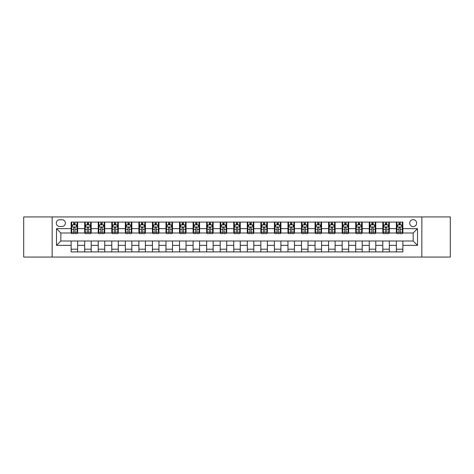 <?xml version="1.0" encoding="UTF-8"?>
<svg xmlns="http://www.w3.org/2000/svg" width="474" height="474" viewBox="0 0 474 474"><rect width="100%" height="100%" fill="white"/><g stroke="black" fill="none" stroke-linecap="round" stroke-linejoin="round"><path stroke-width="0.71" d="M413.168 219.652A3.472 3.472 0 0 0 409.702 223.124A3.472 3.472 0 0 0 413.168 226.59A3.472 3.472 0 0 0 416.64 223.124A3.472 3.472 0 0 0 413.168 219.652M421.842 257.056L450.3 257.056L450.3 216.944L421.842 216.944L421.842 257.056L52.158 257.056L52.158 216.944L23.7 216.944L23.7 257.056L52.158 257.056M59.641 226.483L62.023 226.483A3.359 3.359 0 0 0 65.382 223.124A3.359 3.359 0 0 0 62.023 219.764L59.641 219.764A3.359 3.359 0 0 0 56.276 223.124A3.359 3.359 0 0 0 59.641 226.483M421.842 216.944L52.158 216.944M71.13 245.348L56.495 245.348L56.495 228.652L71.13 228.652L71.13 232.989L60.832 232.989L60.832 241.011L71.13 241.011L71.13 251.907L402.87 251.907L402.87 241.011L413.168 241.011L413.168 232.989L402.87 232.989L402.87 228.652L417.505 228.652L417.505 245.348L402.87 245.348M402.87 228.652L402.87 222.093L71.13 222.093L71.13 228.652M396.365 222.093L396.365 232.989L396.91 232.989M398.966 232.989L400.269 232.989M402.325 232.989L402.87 232.989M396.365 232.989L388.775 232.989M382.814 222.093L382.814 232.989L383.353 232.989M385.415 232.989L386.719 232.989M382.814 232.989L375.224 232.989M369.264 222.093L369.264 232.989L369.803 232.989M371.865 232.989L373.162 232.989M369.264 232.989L361.674 232.989M355.713 222.093L355.713 232.989L356.252 232.989M358.314 232.989L359.612 232.989M355.713 232.989L348.123 232.989M342.157 222.093L342.157 232.989L342.702 232.989M344.764 232.989L346.061 232.989M342.157 232.989L334.573 232.989M328.606 222.093L328.606 232.989L329.152 232.989M331.208 232.989L332.511 232.989M328.606 232.989L321.017 232.989M315.056 222.093L315.056 232.989L315.601 232.989M317.657 232.989L318.961 232.989M315.056 232.989L307.466 232.989M301.505 222.093L301.505 232.989L302.045 232.989M304.107 232.989L305.41 232.989M301.505 232.989L293.916 232.989M287.955 222.093L287.955 232.989L288.494 232.989M290.556 232.989L291.854 232.989M287.955 232.989L280.365 232.989M274.405 222.093L274.405 232.989L274.944 232.989M277.006 232.989L278.303 232.989M274.405 232.989L266.815 232.989M260.848 222.093L260.848 232.989L261.393 232.989M263.455 232.989L264.753 232.989M260.848 232.989L253.264 232.989M247.298 222.093L247.298 232.989L247.843 232.989M249.899 232.989L251.202 232.989M247.298 232.989L239.708 232.989M233.747 222.093L233.747 232.989L234.292 232.989M236.348 232.989L237.652 232.989M233.747 232.989L226.157 232.989M220.197 222.093L220.197 232.989L220.736 232.989M222.798 232.989L224.101 232.989M220.197 232.989L212.607 232.989M206.646 222.093L206.646 232.989L207.185 232.989M209.247 232.989L210.545 232.989M206.646 232.989L199.056 232.989M193.096 222.093L193.096 232.989L193.635 232.989M195.697 232.989L196.994 232.989M193.096 232.989L185.506 232.989M179.539 222.093L179.539 232.989L180.084 232.989M182.146 232.989L183.444 232.989M179.539 232.989L171.955 232.989M165.989 222.093L165.989 232.989L166.534 232.989M168.59 232.989L169.893 232.989M165.989 232.989L158.399 232.989M152.438 222.093L152.438 232.989L152.983 232.989M155.039 232.989L156.343 232.989M152.438 232.989L144.848 232.989M138.888 222.093L138.888 232.989L139.427 232.989M141.489 232.989L142.793 232.989M138.888 232.989L131.298 232.989M125.337 222.093L125.337 232.989L125.877 232.989M127.939 232.989L129.236 232.989M125.337 232.989L117.748 232.989M111.787 222.093L111.787 232.989L112.326 232.989M114.388 232.989L115.686 232.989M111.787 232.989L104.197 232.989M98.231 222.093L98.231 232.989L98.776 232.989M100.838 232.989L102.135 232.989M98.231 232.989L90.647 232.989M84.68 222.093L84.68 232.989L85.225 232.989M87.281 232.989L88.585 232.989M84.68 232.989L77.09 232.989M71.13 232.989L71.675 232.989M73.731 232.989L75.034 232.989M71.13 241.011L77.635 241.011L77.635 251.907M402.87 241.011L77.635 241.011M77.635 222.093L77.635 232.989M71.13 224.806L71.675 224.806M73.731 224.806L75.034 224.806M77.09 224.806L77.635 224.806M71.13 249.194L77.635 249.194M84.68 241.011L84.68 251.907M91.186 222.093L91.186 232.989M84.68 224.806L85.225 224.806M87.281 224.806L88.585 224.806M90.647 224.806L91.186 224.806M91.186 241.011L91.186 251.907M84.68 249.194L91.186 249.194M98.231 241.011L98.231 251.907M104.736 241.011L104.736 251.907M98.231 249.194L104.736 249.194M104.736 222.093L104.736 232.989M98.231 224.806L98.776 224.806M100.838 224.806L102.135 224.806M104.197 224.806L104.736 224.806M111.787 241.011L111.787 251.907M118.287 241.011L118.287 251.907M111.787 249.194L118.287 249.194M118.287 222.093L118.287 232.989M111.787 224.806L112.326 224.806M114.388 224.806L115.686 224.806M117.748 224.806L118.287 224.806M125.337 241.011L125.337 251.907M131.843 241.011L131.843 251.907M125.337 249.194L131.843 249.194M131.843 222.093L131.843 232.989M125.337 224.806L125.877 224.806M127.939 224.806L129.236 224.806M131.298 224.806L131.843 224.806M138.888 241.011L138.888 251.907M145.394 241.011L145.394 251.907M138.888 249.194L145.394 249.194M145.394 222.093L145.394 232.989M138.888 224.806L139.427 224.806M141.489 224.806L142.793 224.806M144.848 224.806L145.394 224.806M152.438 241.011L152.438 251.907M158.944 241.011L158.944 251.907M152.438 249.194L158.944 249.194M158.944 222.093L158.944 232.989M152.438 224.806L152.983 224.806M155.039 224.806L156.343 224.806M158.399 224.806L158.944 224.806M165.989 241.011L165.989 251.907M172.495 241.011L172.495 251.907M165.989 249.194L172.495 249.194M172.495 222.093L172.495 232.989M165.989 224.806L166.534 224.806M168.59 224.806L169.893 224.806M171.955 224.806L172.495 224.806M179.539 241.011L179.539 251.907M186.045 241.011L186.045 251.907M179.539 249.194L186.045 249.194M186.045 222.093L186.045 232.989M179.539 224.806L180.084 224.806M182.146 224.806L183.444 224.806M185.506 224.806L186.045 224.806M193.096 241.011L193.096 251.907M199.595 241.011L199.595 251.907M193.096 249.194L199.595 249.194M199.595 222.093L199.595 232.989M193.096 224.806L193.635 224.806M195.697 224.806L196.994 224.806M199.056 224.806L199.595 224.806M206.646 241.011L206.646 251.907M213.152 241.011L213.152 251.907M206.646 249.194L213.152 249.194M213.152 222.093L213.152 232.989M206.646 224.806L207.185 224.806M209.247 224.806L210.545 224.806M212.607 224.806L213.152 224.806M220.197 241.011L220.197 251.907M226.702 241.011L226.702 251.907M220.197 249.194L226.702 249.194M226.702 222.093L226.702 232.989M220.197 224.806L220.736 224.806M222.798 224.806L224.101 224.806M226.157 224.806L226.702 224.806M233.747 241.011L233.747 251.907M240.253 241.011L240.253 251.907M233.747 249.194L240.253 249.194M240.253 222.093L240.253 232.989M233.747 224.806L234.292 224.806M236.348 224.806L237.652 224.806M239.708 224.806L240.253 224.806M247.298 241.011L247.298 251.907M253.803 241.011L253.803 251.907M247.298 249.194L253.803 249.194M253.803 222.093L253.803 232.989M247.298 224.806L247.843 224.806M249.899 224.806L251.202 224.806M253.264 224.806L253.803 224.806M260.848 241.011L260.848 251.907M267.354 241.011L267.354 251.907M260.848 249.194L267.354 249.194M267.354 222.093L267.354 232.989M260.848 224.806L261.393 224.806M263.455 224.806L264.753 224.806M266.815 224.806L267.354 224.806M274.405 241.011L274.405 251.907M280.904 241.011L280.904 251.907M274.405 249.194L280.904 249.194M280.904 222.093L280.904 232.989M274.405 224.806L274.944 224.806M277.006 224.806L278.303 224.806M280.365 224.806L280.904 224.806M287.955 241.011L287.955 251.907M294.461 241.011L294.461 251.907M287.955 249.194L294.461 249.194M294.461 222.093L294.461 232.989M287.955 224.806L288.494 224.806M290.556 224.806L291.854 224.806M293.916 224.806L294.461 224.806M301.505 241.011L301.505 251.907M308.011 241.011L308.011 251.907M301.505 249.194L308.011 249.194M308.011 222.093L308.011 232.989M301.505 224.806L302.045 224.806M304.107 224.806L305.41 224.806M307.466 224.806L308.011 224.806M315.056 241.011L315.056 251.907M321.562 241.011L321.562 251.907M315.056 249.194L321.562 249.194M321.562 222.093L321.562 232.989M315.056 224.806L315.601 224.806M317.657 224.806L318.961 224.806M321.017 224.806L321.562 224.806M328.606 241.011L328.606 251.907M335.112 241.011L335.112 251.907M328.606 249.194L335.112 249.194M335.112 222.093L335.112 232.989M328.606 224.806L329.152 224.806M331.208 224.806L332.511 224.806M334.573 224.806L335.112 224.806M342.157 241.011L342.157 251.907M348.663 241.011L348.663 251.907M342.157 249.194L348.663 249.194M348.663 222.093L348.663 232.989M342.157 224.806L342.702 224.806M344.764 224.806L346.061 224.806M348.123 224.806L348.663 224.806M355.713 241.011L355.713 251.907M362.213 241.011L362.213 251.907M355.713 249.194L362.213 249.194M362.213 222.093L362.213 232.989M355.713 224.806L356.252 224.806M358.314 224.806L359.612 224.806M361.674 224.806L362.213 224.806M369.264 241.011L369.264 251.907M375.769 241.011L375.769 251.907M369.264 249.194L375.769 249.194M375.769 222.093L375.769 232.989M369.264 224.806L369.803 224.806M371.865 224.806L373.162 224.806M375.224 224.806L375.769 224.806M382.814 241.011L382.814 251.907M389.32 241.011L389.32 251.907M382.814 249.194L389.32 249.194M389.32 222.093L389.32 232.989M382.814 224.806L383.353 224.806M385.415 224.806L386.719 224.806M388.775 224.806L389.32 224.806M396.365 241.011L396.365 251.907M396.365 249.194L402.87 249.194M396.365 224.806L396.91 224.806M398.966 224.806L400.269 224.806M402.325 224.806L402.87 224.806M60.832 232.989L56.495 228.652M60.832 241.011L56.495 245.348M417.505 228.652L413.168 232.989M417.505 245.348L413.168 241.011M75.034 223.503L73.731 223.503M77.09 232.278L75.034 232.278L75.034 233.641L77.09 233.641L77.09 227.028L76.006 224.86L72.759 224.86L71.675 227.028L71.675 233.641L73.731 233.641L73.731 232.278L71.675 232.278M71.675 227.028L71.675 222.093M77.09 227.028L77.09 222.093M73.731 224.86L73.731 222.093M75.034 222.093L75.034 224.86M75.034 232.278L75.034 227.84C74.602 227.005 74.169 227.005 73.731 227.84L73.731 232.278M88.585 223.503L87.281 223.503M90.647 232.278L88.585 232.278L88.585 233.641L90.647 233.641L90.647 227.028L89.562 224.86L86.309 224.86L85.225 227.028L85.225 233.641L87.281 233.641L87.281 232.278L85.225 232.278M85.225 227.028L85.225 222.093M90.647 227.028L90.647 222.093M87.281 224.86L87.281 222.093M88.585 222.093L88.585 224.86M88.585 232.278L88.585 227.84C88.152 227.005 87.72 227.005 87.281 227.84L87.281 232.278M102.135 223.503L100.838 223.503M104.197 232.278L102.135 232.278L102.135 233.641L104.197 233.641L104.197 227.028L103.113 224.86L99.86 224.86L98.776 227.028L98.776 233.641L100.838 233.641L100.838 232.278L98.776 232.278M98.776 227.028L98.776 222.093M104.197 227.028L104.197 222.093M100.838 224.86L100.838 222.093M102.135 222.093L102.135 224.86M102.135 232.278L102.135 227.84C101.703 227.005 101.27 227.005 100.838 227.84L100.838 232.278M115.686 223.503L114.388 223.503M117.748 232.278L115.686 232.278L115.686 233.641L117.748 233.641L117.748 227.028L116.663 224.86L113.41 224.86L112.326 227.028L112.326 233.641L114.388 233.641L114.388 232.278L112.326 232.278M112.326 227.028L112.326 222.093M117.748 227.028L117.748 222.093M114.388 224.86L114.388 222.093M115.686 222.093L115.686 224.86M115.686 232.278L115.686 227.84C115.253 227.005 114.821 227.005 114.388 227.84L114.388 232.278M129.236 223.503L127.939 223.503M131.298 232.278L129.236 232.278L129.236 233.641L131.298 233.641L131.298 227.028L130.214 224.86L126.961 224.86L125.877 227.028L125.877 233.641L127.939 233.641L127.939 232.278L125.877 232.278M125.877 227.028L125.877 222.093M131.298 227.028L131.298 222.093M127.939 224.86L127.939 222.093M129.236 222.093L129.236 224.86M129.236 232.278L129.236 227.84C128.804 227.005 128.371 227.005 127.939 227.84L127.939 232.278M142.793 223.503L141.489 223.503M144.848 232.278L142.793 232.278L142.793 233.641L144.848 233.641L144.848 227.028L143.764 224.86L140.511 224.86L139.427 227.028L139.427 233.641L141.489 233.641L141.489 232.278L139.427 232.278M139.427 227.028L139.427 222.093M144.848 227.028L144.848 222.093M141.489 224.86L141.489 222.093M142.793 222.093L142.793 224.86M142.793 232.278L142.793 227.84C142.36 227.005 141.922 227.005 141.489 227.84L141.489 232.278M156.343 223.503L155.039 223.503M158.399 232.278L156.343 232.278L156.343 233.641L158.399 233.641L158.399 227.028L157.315 224.86L154.068 224.86L152.983 227.028L152.983 233.641L155.039 233.641L155.039 232.278L152.983 232.278M152.983 227.028L152.983 222.093M158.399 227.028L158.399 222.093M155.039 224.86L155.039 222.093M156.343 222.093L156.343 224.86M156.343 232.278L156.343 227.84C155.91 227.005 155.478 227.005 155.039 227.84L155.039 232.278M169.893 223.503L168.59 223.503M171.955 232.278L169.893 232.278L169.893 233.641L171.955 233.641L171.955 227.028L170.871 224.86L167.618 224.86L166.534 227.028L166.534 233.641L168.59 233.641L168.59 232.278L166.534 232.278M166.534 227.028L166.534 222.093M171.955 227.028L171.955 222.093M168.59 224.86L168.59 222.093M169.893 222.093L169.893 224.86M169.893 232.278L169.893 227.84C169.461 227.005 169.028 227.005 168.59 227.84L168.59 232.278M183.444 223.503L182.146 223.503M185.506 232.278L183.444 232.278L183.444 233.641L185.506 233.641L185.506 227.028L184.422 224.86L181.169 224.86L180.084 227.028L180.084 233.641L182.146 233.641L182.146 232.278L180.084 232.278M180.084 227.028L180.084 222.093M185.506 227.028L185.506 222.093M182.146 224.86L182.146 222.093M183.444 222.093L183.444 224.86M183.444 232.278L183.444 227.84C183.011 227.005 182.579 227.005 182.146 227.84L182.146 232.278M196.994 223.503L195.697 223.503M199.056 232.278L196.994 232.278L196.994 233.641L199.056 233.641L199.056 227.028L197.972 224.86L194.719 224.86L193.635 227.028L193.635 233.641L195.697 233.641L195.697 232.278L193.635 232.278M193.635 227.028L193.635 222.093M199.056 227.028L199.056 222.093M195.697 224.86L195.697 222.093M196.994 222.093L196.994 224.86M196.994 232.278L196.994 227.84C196.562 227.005 196.129 227.005 195.697 227.84L195.697 232.278M210.545 223.503L209.247 223.503M212.607 232.278L210.545 232.278L210.545 233.641L212.607 233.641L212.607 227.028L211.523 224.86L208.27 224.86L207.185 227.028L207.185 233.641L209.247 233.641L209.247 232.278L207.185 232.278M207.185 227.028L207.185 222.093M212.607 227.028L212.607 222.093M209.247 224.86L209.247 222.093M210.545 222.093L210.545 224.86M210.545 232.278L210.545 227.84C210.112 227.005 209.68 227.005 209.247 227.84L209.247 232.278M224.101 223.503L222.798 223.503M226.157 232.278L224.101 232.278L224.101 233.641L226.157 233.641L226.157 227.028L225.073 224.86L221.82 224.86L220.736 227.028L220.736 233.641L222.798 233.641L222.798 232.278L220.736 232.278M220.736 227.028L220.736 222.093M226.157 227.028L226.157 222.093M222.798 224.86L222.798 222.093M224.101 222.093L224.101 224.86M224.101 232.278L224.101 227.84C223.669 227.005 223.23 227.005 222.798 227.84L222.798 232.278M237.652 223.503L236.348 223.503M239.708 232.278L237.652 232.278L237.652 233.641L239.708 233.641L239.708 227.028L238.623 224.86L235.377 224.86L234.292 227.028L234.292 233.641L236.348 233.641L236.348 232.278L234.292 232.278M234.292 227.028L234.292 222.093M239.708 227.028L239.708 222.093M236.348 224.86L236.348 222.093M237.652 222.093L237.652 224.86M237.652 232.278L237.652 227.84C237.219 227.005 236.787 227.005 236.348 227.84L236.348 232.278M251.202 223.503L249.899 223.503M253.264 232.278L251.202 232.278L251.202 233.641L253.264 233.641L253.264 227.028L252.18 224.86L248.927 224.86L247.843 227.028L247.843 233.641L249.899 233.641L249.899 232.278L247.843 232.278M247.843 227.028L247.843 222.093M253.264 227.028L253.264 222.093M249.899 224.86L249.899 222.093M251.202 222.093L251.202 224.86M251.202 232.278L251.202 227.84C250.77 227.005 250.337 227.005 249.899 227.84L249.899 232.278M264.753 223.503L263.455 223.503M266.815 232.278L264.753 232.278L264.753 233.641L266.815 233.641L266.815 227.028L265.73 224.86L262.478 224.86L261.393 227.028L261.393 233.641L263.455 233.641L263.455 232.278L261.393 232.278M261.393 227.028L261.393 222.093M266.815 227.028L266.815 222.093M263.455 224.86L263.455 222.093M264.753 222.093L264.753 224.86M264.753 232.278L264.753 227.84C264.32 227.005 263.888 227.005 263.455 227.84L263.455 232.278M278.303 223.503L277.006 223.503M280.365 232.278L278.303 232.278L278.303 233.641L280.365 233.641L280.365 227.028L279.281 224.86L276.028 224.86L274.944 227.028L274.944 233.641L277.006 233.641L277.006 232.278L274.944 232.278M274.944 227.028L274.944 222.093M280.365 227.028L280.365 222.093M277.006 224.86L277.006 222.093M278.303 222.093L278.303 224.86M278.303 232.278L278.303 227.84C277.871 227.005 277.438 227.005 277.006 227.84L277.006 232.278M291.854 223.503L290.556 223.503M293.916 232.278L291.854 232.278L291.854 233.641L293.916 233.641L293.916 227.028L292.831 224.86L289.578 224.86L288.494 227.028L288.494 233.641L290.556 233.641L290.556 232.278L288.494 232.278M288.494 227.028L288.494 222.093M293.916 227.028L293.916 222.093M290.556 224.86L290.556 222.093M291.854 222.093L291.854 224.86M291.854 232.278L291.854 227.84C291.421 227.005 290.989 227.005 290.556 227.84L290.556 232.278M305.41 223.503L304.107 223.503M307.466 232.278L305.41 232.278L305.41 233.641L307.466 233.641L307.466 227.028L306.382 224.86L303.129 224.86L302.045 227.028L302.045 233.641L304.107 233.641L304.107 232.278L302.045 232.278M302.045 227.028L302.045 222.093M307.466 227.028L307.466 222.093M304.107 224.86L304.107 222.093M305.41 222.093L305.41 224.86M305.41 232.278L305.41 227.84C304.978 227.005 304.539 227.005 304.107 227.84L304.107 232.278M318.961 223.503L317.657 223.503M321.017 232.278L318.961 232.278L318.961 233.641L321.017 233.641L321.017 227.028L319.932 224.86L316.685 224.86L315.601 227.028L315.601 233.641L317.657 233.641L317.657 232.278L315.601 232.278M315.601 227.028L315.601 222.093M321.017 227.028L321.017 222.093M317.657 224.86L317.657 222.093M318.961 222.093L318.961 224.86M318.961 232.278L318.961 227.84C318.528 227.005 318.095 227.005 317.657 227.84L317.657 232.278M332.511 223.503L331.208 223.503M334.573 232.278L332.511 232.278L332.511 233.641L334.573 233.641L334.573 227.028L333.489 224.86L330.236 224.86L329.152 227.028L329.152 233.641L331.208 233.641L331.208 232.278L329.152 232.278M329.152 227.028L329.152 222.093M334.573 227.028L334.573 222.093M331.208 224.86L331.208 222.093M332.511 222.093L332.511 224.86M332.511 232.278L332.511 227.84C332.078 227.005 331.646 227.005 331.208 227.84L331.208 232.278M346.061 223.503L344.764 223.503M348.123 232.278L346.061 232.278L346.061 233.641L348.123 233.641L348.123 227.028L347.039 224.86L343.786 224.86L342.702 227.028L342.702 233.641L344.764 233.641L344.764 232.278L342.702 232.278M342.702 227.028L342.702 222.093M348.123 227.028L348.123 222.093M344.764 224.86L344.764 222.093M346.061 222.093L346.061 224.86M346.061 232.278L346.061 227.84C345.629 227.005 345.196 227.005 344.764 227.84L344.764 232.278M359.612 223.503L358.314 223.503M361.674 232.278L359.612 232.278L359.612 233.641L361.674 233.641L361.674 227.028L360.59 224.86L357.337 224.86L356.252 227.028L356.252 233.641L358.314 233.641L358.314 232.278L356.252 232.278M356.252 227.028L356.252 222.093M361.674 227.028L361.674 222.093M358.314 224.86L358.314 222.093M359.612 222.093L359.612 224.86M359.612 232.278L359.612 227.84C359.179 227.005 358.747 227.005 358.314 227.84L358.314 232.278M373.162 223.503L371.865 223.503M375.224 232.278L373.162 232.278L373.162 233.641L375.224 233.641L375.224 227.028L374.14 224.86L370.887 224.86L369.803 227.028L369.803 233.641L371.865 233.641L371.865 232.278L369.803 232.278M369.803 227.028L369.803 222.093M375.224 227.028L375.224 222.093M371.865 224.86L371.865 222.093M373.162 222.093L373.162 224.86M373.162 232.278L373.162 227.84C372.73 227.005 372.297 227.005 371.865 227.84L371.865 232.278M386.719 223.503L385.415 223.503M388.775 232.278L386.719 232.278L386.719 233.641L388.775 233.641L388.775 227.028L387.691 224.86L384.438 224.86L383.353 227.028L383.353 233.641L385.415 233.641L385.415 232.278L383.353 232.278M383.353 227.028L383.353 222.093M388.775 227.028L388.775 222.093M385.415 224.86L385.415 222.093M386.719 222.093L386.719 224.86M386.719 232.278L386.719 227.84C386.286 227.005 385.848 227.005 385.415 227.84L385.415 232.278M400.269 223.503L398.966 223.503M402.325 232.278L400.269 232.278L400.269 233.641L402.325 233.641L402.325 227.028L401.241 224.86L397.994 224.86L396.91 227.028L396.91 233.641L398.966 233.641L398.966 232.278L396.91 232.278M396.91 227.028L396.91 222.093M402.325 227.028L402.325 222.093M398.966 224.86L398.966 222.093M400.269 222.093L400.269 224.86M400.269 232.278L400.269 227.84C399.837 227.005 399.404 227.005 398.966 227.84L398.966 232.278M84.68 245.348L77.635 245.348M84.68 228.652L77.635 228.652M98.231 228.652L91.186 228.652M98.231 245.348L91.186 245.348M111.787 228.652L104.736 228.652M111.787 245.348L104.736 245.348M125.337 228.652L118.287 228.652M125.337 245.348L118.287 245.348M138.888 228.652L131.843 228.652M138.888 245.348L131.843 245.348M152.438 228.652L145.394 228.652M152.438 245.348L145.394 245.348M165.989 228.652L158.944 228.652M165.989 245.348L158.944 245.348M179.539 228.652L172.495 228.652M179.539 245.348L172.495 245.348M193.096 228.652L186.045 228.652M193.096 245.348L186.045 245.348M206.646 228.652L199.595 228.652M206.646 245.348L199.595 245.348M220.197 228.652L213.152 228.652M220.197 245.348L213.152 245.348M233.747 228.652L226.702 228.652M233.747 245.348L226.702 245.348M247.298 228.652L240.253 228.652M247.298 245.348L240.253 245.348M260.848 228.652L253.803 228.652M260.848 245.348L253.803 245.348M274.405 228.652L267.354 228.652M274.405 245.348L267.354 245.348M287.955 228.652L280.904 228.652M287.955 245.348L280.904 245.348M301.505 228.652L294.461 228.652M301.505 245.348L294.461 245.348M315.056 228.652L308.011 228.652M315.056 245.348L308.011 245.348M328.606 228.652L321.562 228.652M328.606 245.348L321.562 245.348M342.157 228.652L335.112 228.652M342.157 245.348L335.112 245.348M355.713 228.652L348.663 228.652M355.713 245.348L348.663 245.348M369.264 228.652L362.213 228.652M369.264 245.348L362.213 245.348M382.814 228.652L375.769 228.652M382.814 245.348L375.769 245.348M396.365 228.652L389.32 228.652M396.365 245.348L389.32 245.348M77.066 226.969L71.698 226.969M71.675 224.99L72.694 224.99M76.071 224.99L77.09 224.99M73.731 229.375L71.675 229.375M77.09 229.375L75.034 229.375M75.034 224.19L73.731 224.19M90.617 226.969L85.249 226.969M85.225 224.99L86.244 224.99M89.627 224.99L90.647 224.99M87.281 229.375L85.225 229.375M90.647 229.375L88.585 229.375M88.585 224.19L87.281 224.19M104.167 226.969L98.799 226.969M98.776 224.99L99.795 224.99M103.178 224.99L104.197 224.99M100.838 229.375L98.776 229.375M104.197 229.375L102.135 229.375M102.135 224.19L100.838 224.19M117.718 226.969L112.356 226.969M112.326 224.99L113.345 224.99M116.728 224.99L117.748 224.99M114.388 229.375L112.326 229.375M117.748 229.375L115.686 229.375M115.686 224.19L114.388 224.19M131.274 226.969L125.906 226.969M125.877 224.99L126.896 224.99M130.279 224.99L131.298 224.99M127.939 229.375L125.877 229.375M131.298 229.375L129.236 229.375M129.236 224.19L127.939 224.19M144.825 226.969L139.457 226.969M139.427 224.99L140.446 224.99M143.829 224.99L144.848 224.99M141.489 229.375L139.427 229.375M144.848 229.375L142.793 229.375M142.793 224.19L141.489 224.19M158.375 226.969L153.007 226.969M152.983 224.99L154.003 224.99M157.38 224.99L158.399 224.99M155.039 229.375L152.983 229.375M158.399 229.375L156.343 229.375M156.343 224.19L155.039 224.19M171.926 226.969L166.558 226.969M166.534 224.99L167.553 224.99M170.936 224.99L171.955 224.99M168.59 229.375L166.534 229.375M171.955 229.375L169.893 229.375M169.893 224.19L168.59 224.19M185.476 226.969L180.108 226.969M180.084 224.99L181.104 224.99M184.487 224.99L185.506 224.99M182.146 229.375L180.084 229.375M185.506 229.375L183.444 229.375M183.444 224.19L182.146 224.19M199.027 226.969L193.665 226.969M193.635 224.99L194.654 224.99M198.037 224.99L199.056 224.99M195.697 229.375L193.635 229.375M199.056 229.375L196.994 229.375M196.994 224.19L195.697 224.19M212.583 226.969L207.215 226.969M207.185 224.99L208.204 224.99M211.588 224.99L212.607 224.99M209.247 229.375L207.185 229.375M212.607 229.375L210.545 229.375M210.545 224.19L209.247 224.19M226.134 226.969L220.766 226.969M220.736 224.99L221.755 224.99M225.138 224.99L226.157 224.99M222.798 229.375L220.736 229.375M226.157 229.375L224.101 229.375M224.101 224.19L222.798 224.19M239.684 226.969L234.316 226.969M234.292 224.99L235.311 224.99M238.689 224.99L239.708 224.99M236.348 229.375L234.292 229.375M239.708 229.375L237.652 229.375M237.652 224.19L236.348 224.19M253.234 226.969L247.866 226.969M247.843 224.99L248.862 224.99M252.245 224.99L253.264 224.99M249.899 229.375L247.843 229.375M253.264 229.375L251.202 229.375M251.202 224.19L249.899 224.19M266.785 226.969L261.417 226.969M261.393 224.99L262.412 224.99M265.796 224.99L266.815 224.99M263.455 229.375L261.393 229.375M266.815 229.375L264.753 229.375M264.753 224.19L263.455 224.19M280.335 226.969L274.973 226.969M274.944 224.99L275.963 224.99M279.346 224.99L280.365 224.99M277.006 229.375L274.944 229.375M280.365 229.375L278.303 229.375M278.303 224.19L277.006 224.19M293.892 226.969L288.524 226.969M288.494 224.99L289.513 224.99M292.896 224.99L293.916 224.99M290.556 229.375L288.494 229.375M293.916 229.375L291.854 229.375M291.854 224.19L290.556 224.19M307.442 226.969L302.074 226.969M302.045 224.99L303.064 224.99M306.447 224.99L307.466 224.99M304.107 229.375L302.045 229.375M307.466 229.375L305.41 229.375M305.41 224.19L304.107 224.19M320.993 226.969L315.625 226.969M315.601 224.99L316.62 224.99M319.997 224.99L321.017 224.99M317.657 229.375L315.601 229.375M321.017 229.375L318.961 229.375M318.961 224.19L317.657 224.19M334.543 226.969L329.175 226.969M329.152 224.99L330.171 224.99M333.554 224.99L334.573 224.99M331.208 229.375L329.152 229.375M334.573 229.375L332.511 229.375M332.511 224.19L331.208 224.19M348.094 226.969L342.726 226.969M342.702 224.99L343.721 224.99M347.104 224.99L348.123 224.99M344.764 229.375L342.702 229.375M348.123 229.375L346.061 229.375M346.061 224.19L344.764 224.19M361.644 226.969L356.282 226.969M356.252 224.99L357.272 224.99M360.655 224.99L361.674 224.99M358.314 229.375L356.252 229.375M361.674 229.375L359.612 229.375M359.612 224.19L358.314 224.19M375.201 226.969L369.833 226.969M369.803 224.99L370.822 224.99M374.205 224.99L375.224 224.99M371.865 229.375L369.803 229.375M375.224 229.375L373.162 229.375M373.162 224.19L371.865 224.19M388.751 226.969L383.383 226.969M383.353 224.99L384.373 224.99M387.756 224.99L388.775 224.99M385.415 229.375L383.353 229.375M388.775 229.375L386.719 229.375M386.719 224.19L385.415 224.19M402.302 226.969L396.934 226.969M396.91 224.99L397.929 224.99M401.306 224.99L402.325 224.99M398.966 229.375L396.91 229.375M402.325 229.375L400.269 229.375M400.269 224.19L398.966 224.19"/></g></svg>
